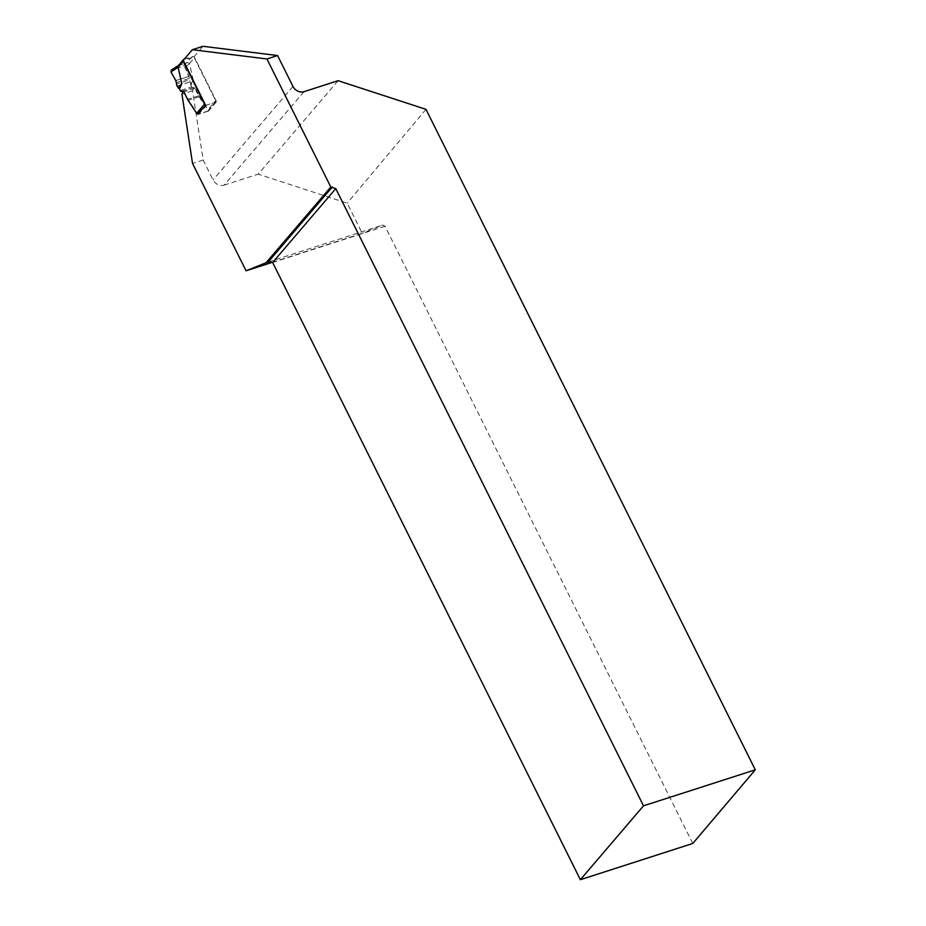 <?xml version="1.0" encoding="UTF-8"?>
<svg xmlns="http://www.w3.org/2000/svg" width="926" height="926" viewBox="0 0 926 926"><rect width="100%" height="100%" fill="white"/><g stroke="black" fill="none" stroke-linecap="round" stroke-linejoin="round"><path stroke-width="0.69" stroke-dasharray="4.63 3.47" d="M184.193 59.252L192.539 56.567A1.644 1.366 -139.5 0 1 194.61 57.551L215.966 100.402L208.072 109.65L208.072 111.016L198.106 114.211M181.276 91.385L194.24 87.391A1.644 0.81 72.1 0 1 195.293 88.259L199.009 95.714A5.475 2.72 -107.9 0 0 199.541 96.64L208.072 109.65M192.689 87.715A1.644 0.81 72.1 0 1 191.636 86.836L180.223 90.517M178.394 65.538L187.376 62.609L189.529 63.489L193.187 80.064L190.883 85.342L191.636 86.836M205.456 104.951A1.644 1.366 40.5 0 0 206.625 105.066L215.33 102.265A1.644 1.366 40.5 0 0 215.966 100.402M190.883 85.342L189.61 79.798L176.426 84.046M192.539 56.567L182.966 66.302L171.53 69.982L178.649 65.422L183.846 59.368M176.403 82.611L189.494 78.397L189.61 79.798M189.494 78.397L185.05 67.367L182.966 66.302M193.187 80.064L190.953 83.699M303.983 91.686L224.08 185.154A8.751 7.269 -139.5 0 1 213.073 179.91L203.164 160.013L192.585 90.852L193.847 87.519A1.644 0.81 72.1 0 1 194.9 88.387L198.615 95.841A5.475 2.72 -107.9 0 0 199.148 96.767L208.512 111.051L216.29 101.953L193.858 56.961L183.232 60.387M193.858 56.961L202.968 46.3M183.001 91.061L183.221 90.933A1.644 0.81 72.1 0 1 184.286 91.813L187.99 99.256A5.475 2.72 -107.9 0 0 188.522 100.193L197.643 114.095M224.08 185.154L258.204 174.157L338.094 80.689M272.047 262.417L362.24 233.34L347.204 203.176L258.204 174.157M203.164 160.013L192.539 163.439M425.995 109.349L347.204 203.176M692.775 843.47L385.042 226.257L382.878 225.041L362.24 233.34M268.204 262L382.878 225.041M272.638 262.486L385.042 226.257M192.585 90.852L181.959 94.278M193.65 87.553L183.035 90.979M208.512 111.051L197.886 114.465M216.29 101.953L205.665 105.379M176.368 68.42L182.966 66.302L185.05 67.367L188.962 76.372L175.836 80.608L188.962 76.372M189.529 63.489L194.61 57.551M176.993 86.06L190.143 81.824M185.05 67.367L189.575 63.593M206.625 105.066L198.847 114.164M207.551 111.352L215.33 102.265M199.009 95.714L187.596 99.383M199.541 96.64L188.128 100.321M195.293 88.259L183.88 91.94M194.24 87.391L182.827 91.061M292.975 86.442L213.073 179.91M193.847 87.519L183.221 90.933M194.9 88.387L184.286 91.813M198.615 95.841L187.99 99.256M199.148 96.767L188.522 100.193M215.862 101.906L208.049 111.051"/><path stroke-width="1.39" d="M204.565 104.082L183.198 61.232L178.128 67.17L181.774 83.745L179.47 89.012L180.223 90.517A1.644 0.81 -107.9 0 0 181.276 91.385L182.827 91.061A1.644 0.81 72.1 0 1 183.88 91.94L187.596 99.383A5.475 2.72 -107.9 0 0 188.128 100.321L196.659 113.319L204.565 104.082A1.644 1.366 40.5 0 0 205.456 104.951M184.193 59.252L183.846 59.368A1.644 1.366 -139.5 0 0 183.198 61.232M179.47 89.012L176.993 86.06L175.836 80.608L170.928 71.915L171.53 69.982M178.128 67.17L178.649 65.422M183.302 59.727L178.394 65.538M181.774 83.745L178.012 87.877M198.106 114.211L196.659 113.319M755.292 769.807L643.512 805.828L580.37 879.7L692.775 843.47L755.292 769.807L425.995 109.349L338.094 80.689L303.983 91.686A8.751 7.269 40.5 0 1 292.975 86.442L277.569 55.537L266.943 58.963L192.342 49.726L183.232 60.387L205.665 105.379L197.643 114.095M192.342 49.726L202.968 46.3L277.569 55.537M266.943 58.963L330.802 187.029L266.063 262.752L246.061 270.786L272.047 262.417M643.512 805.828L335.779 188.615L330.802 187.029M246.061 270.786L192.539 163.439L181.959 94.278L183.001 91.061M266.063 262.752L268.204 262L272.638 262.486L580.37 879.7M335.779 188.615L272.638 262.486M332.341 186.971L268.204 262M175.836 80.608L170.928 71.915L171.53 69.982L176.368 68.42M178.162 67.274L170.928 71.915M178.278 65.607L171.241 70.121"/></g></svg>
